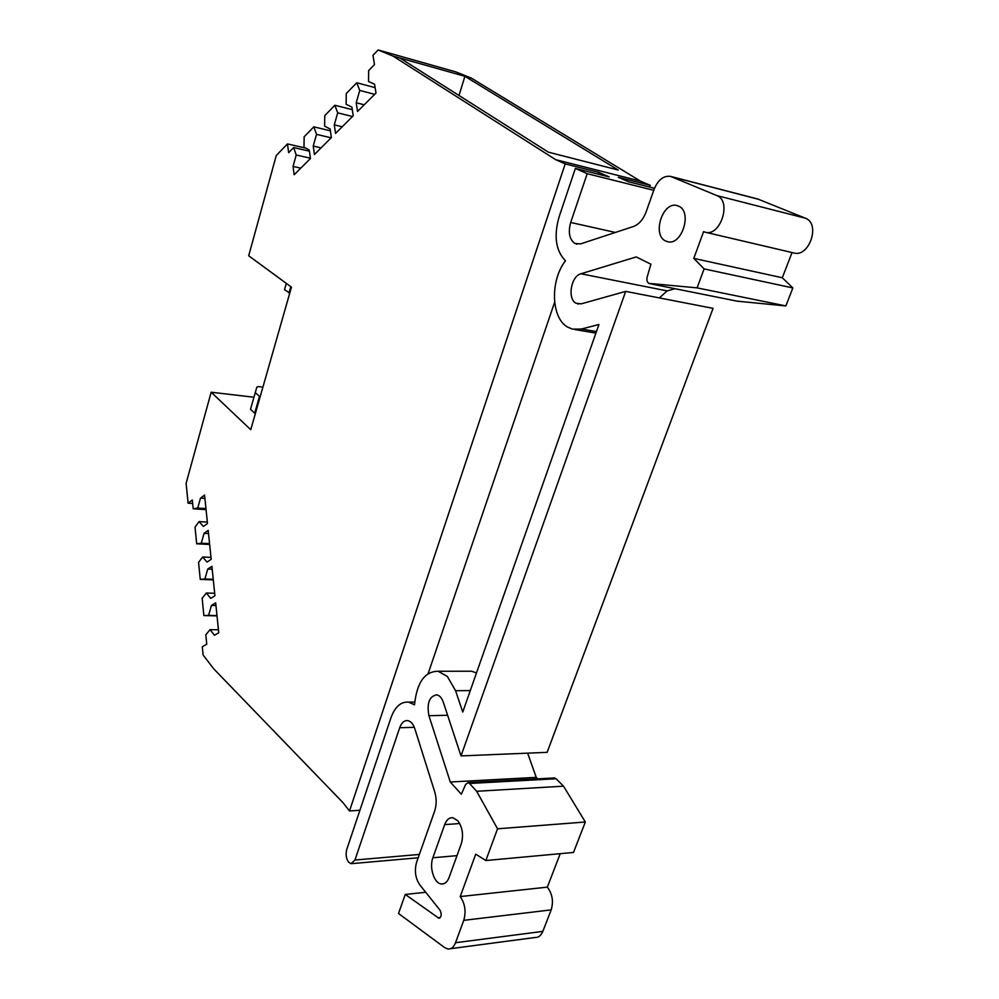 <?xml version="1.0" encoding="UTF-8"?>
<svg xmlns="http://www.w3.org/2000/svg" width="999" height="999" viewBox="0 0 999 999"><rect width="100%" height="100%" fill="white"/><g stroke="black" fill="none" stroke-linecap="round" stroke-linejoin="round"><path stroke-width="1.5" d="M792.032 252.547L782.304 277.759L693.793 258.391L703.583 231.656L704.894 232.13C720.242 237.512 732.267 200.924 716.77 195.554L670.679 176.423C663.636 175.412 658.104 179.733 654.07 189.398L646.153 211.838C643.231 219.53 638.96 224.425 633.354 226.536L580.669 243.868L574.999 243.519C569.405 239.523 567.969 232.505 570.691 222.465L587.2 173.689L575.362 168.419L559.14 216.758C553.621 236.039 555.731 250.712 565.459 260.801C549.875 280.756 551.086 318.306 567.844 327.21L572.577 329.146L581.48 329.021L598.925 324.5L462.749 712.062L455.581 690.721L447.315 676.41L438.111 671.266C424.75 671.353 416.87 682.517 414.51 704.782L408.603 702.147C400.886 701.498 394.98 706.755 390.909 717.931L346.79 849.337C345.554 854.07 346.091 858.278 348.389 861.962L350.974 863.71L354.945 860.027L399.712 727.722C401.573 722.677 404.245 720.304 407.729 720.604C410.839 721.253 413.211 724 414.86 728.845L434.715 791.845C436.663 798.538 436.638 804.969 434.64 811.138L416.595 862.274C414.285 870.678 415.359 878.221 419.805 884.889L439.972 910.114C441.908 914.297 441.533 916.995 438.848 918.218L405.257 894.43L398.526 913.486L444.655 947.601L448.014 949.013C451.273 949.225 453.771 947.127 455.519 942.719L463.773 920.341L551.186 909.877L542.832 931.38L455.519 942.719M678.408 206.056C692.919 211.351 681.718 246.616 667.245 241.583L665.834 241.059C651.635 235.402 662.724 200.724 677.285 205.644L678.408 206.056M659.377 297.927L667.157 290.896L675.149 288.723M551.186 909.877C553.671 901.435 552.385 893.855 547.327 887.137L460.214 896.565L475.736 854.157L485.839 860.539L497.539 828.808L476.66 791.283L469.505 783.478L468.081 782.642L465.621 784.465L461.338 794.242L450.287 781.992L428.921 715.684C426.685 703.296 429.283 696.328 436.713 694.804C439.585 695.416 441.783 697.876 443.319 702.21L461.014 755.918L625.686 291.383L581.243 303.846L576.098 303.271C567.157 299.013 570.904 276.161 580.956 273.776L636.238 256.93L650.911 264.211L647.19 276.96C646.49 279.995 647.04 282.13 648.851 283.354L697.102 287.874L704.108 268.893L693.793 258.391M444.68 824.625C446.553 819.742 449.288 817.444 452.859 817.731L457.742 820.679C462.537 827.309 463.711 835.027 461.263 843.855L449.125 877.397C447.315 882.03 444.73 884.227 441.358 883.978C434.203 883.553 429.058 867.457 432.867 857.779L444.68 824.625L459.702 823.526M737.075 301.149L785.863 305.931L792.856 287.937L782.304 277.759M469.505 783.478L556.093 778.733L553.908 777.971M704.108 268.893L792.856 287.937M405.257 894.43L425.711 892.294M450.574 948.675L535.127 937.487C538.486 937.649 541.058 935.626 542.832 931.38M460.214 896.565C465.059 903.62 466.246 911.55 463.773 920.341M497.539 828.808L585.327 822.002L573.501 852.447L485.839 860.539M476.66 791.283L563.536 786.176L556.093 778.733M450.287 781.992L536.251 777.372L537.699 778.858M697.102 287.874L785.863 305.931M705.581 232.292L793.418 252.872C809.065 258.229 821.028 223.539 805.269 218.169L757.841 199.038M547.327 887.137L560.227 853.67M585.327 822.002L563.536 786.176M536.251 777.372L527.634 753.146M625.686 291.383L713.074 308.354L547.14 752.347L461.014 755.918M207.342 522.102L199.088 521.59L195.03 527.11L196.691 543.793L201.274 543.219L204.071 533.304L208.204 530.394L211.189 559.303L207.018 562.1L202.672 556.992L198.564 562.412L200.262 579.383L204.895 578.995L207.73 569.068L211.9 566.308L214.935 595.716L210.714 598.364L206.318 593.006L202.148 598.314L203.871 615.571L208.579 615.384L211.438 605.456L215.672 602.834L218.756 632.754L214.473 635.252L210.015 629.645L205.806 634.84L206.743 644.193L202.298 646.765L203.109 654.994L213.711 668.818L342.819 802.484L349.513 810.951L565.197 163.898L555.681 159.678L392.969 56.056L378.134 49.95L372.977 55.295L374.475 64.598L368.643 70.579L368.544 81.506L374.575 84.216L375.986 93.044L357.542 111.463L356.206 102.735L359.752 90.434L356.755 82.78L346.253 93.569L346.116 104.283L351.885 107.093L353.221 115.784L335.539 133.429L334.278 124.85L337.699 112.85L334.852 105.257L324.762 115.609L324.625 126.136L330.132 129.021L331.381 137.587L314.423 154.52L313.236 146.054L316.533 134.353L313.836 126.836L304.146 136.776L303.983 147.103L309.265 150.062L310.439 158.504L294.156 174.763L293.032 166.421L296.216 155.007L293.644 147.565L288.649 152.685L287.475 143.918L276.261 155.532L248.689 255.781L291.458 287.15L250.749 429.72L211.164 392.22L186.126 483.291L188.087 503.184L192.32 500.012L193.194 508.791L197.727 508.041L200.487 498.126L204.57 495.092L207.492 523.513L203.371 526.448L199.088 521.59M204.907 498.439L200.487 498.126M197.727 508.041L205.956 508.591M210.989 557.392L202.672 556.992M208.529 533.553L204.071 533.304M201.274 543.219L209.565 543.656M214.685 593.281L206.318 593.006M212.213 569.255L207.73 569.068M204.895 578.995L213.249 579.308M218.444 629.782L210.015 629.645M215.946 605.569L211.438 605.456M208.579 615.384L216.983 615.571M374.687 94.343L359.752 90.434M356.206 102.735L364.223 104.795M352.472 116.533L337.699 112.85M334.278 124.85L342.207 126.773M331.144 137.825L316.533 134.353M313.236 146.054L321.079 147.877M310.402 158.204L296.216 155.007M293.032 166.421L300.786 168.144M467.195 671.228L471.615 671.216L476.498 672.939M309.415 151.174L293.644 147.565M375.124 87.637L356.755 82.78M352.285 109.665L334.852 105.257M330.394 130.819L313.836 126.836M196.691 543.793L209.653 544.467M200.262 579.383L213.299 579.87M203.871 615.571L217.008 615.871M193.194 508.791L206.069 509.652M575.362 168.419L609.165 176.91L598.876 172.39L598.264 174.163M554.62 302.285L428.146 673.551M653.758 190.31L587.2 173.689M555.681 159.678L640.421 181.106L650.224 185.327L618.306 177.285L628.658 181.793L654.495 188.287M286.301 283.366L284.515 289.648L289.76 293.094M260.252 396.453L259.49 396.366L254.695 413.174L255.444 413.249M254.695 413.174L250.499 409.303L256.793 387.287C257.405 386.426 259.428 386.438 262.862 387.3M255.257 392.57L259.49 396.366M598.876 172.39L565.197 163.898M349.513 810.951L359.902 810.276M640.421 181.106L471.403 78.147L399.925 58.017L548.389 152.173L618.194 170.017L464.91 76.311L459.003 95.479M378.134 49.95L455.919 71.928L471.403 78.147M305.831 148.139L287.475 143.918M290.796 286.663L288.998 292.969M188.087 503.184L192.67 503.496M649.625 187.063L650.224 185.327M399.925 58.017L392.969 56.056M253.933 397.227L211.164 392.22M615.384 232.455L570.691 222.465M419.368 854.445L354.945 860.027M455.581 690.721L470.304 690.571M596.44 331.581L581.48 329.021M667.157 290.896L580.956 273.776M737.624 301.261L649.775 283.629M440.272 917.606L437.999 917.869M671.578 176.736L759.165 199.463M414.31 727.322L399.712 727.722M447.627 715.272L428.921 715.684M805.269 218.169L716.77 195.554M432.867 857.779L456.993 855.644M352.035 863.611L418.181 857.791M575.049 329.57L595.904 333.117M667.969 241.746L667.245 241.583M649.65 283.616L737.212 301.186M468.081 782.642L554.62 777.934M438.848 918.218L439.51 918.143M670.679 176.423L758.241 199.138M577.734 303.921L578.558 304.071M443.743 883.74L441.358 883.978M471.615 671.216L438.111 671.266M414.71 702.06L408.603 702.147M576.386 244.056L577.047 244.193"/></g></svg>
